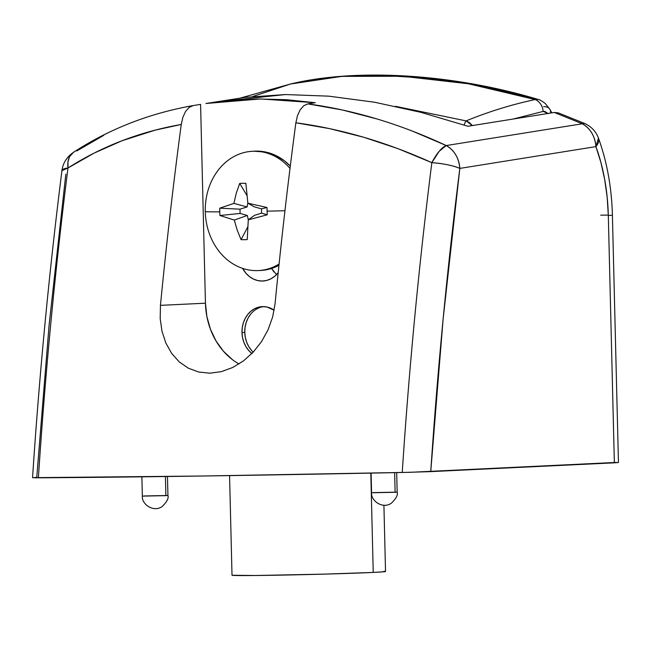<?xml version="1.0" encoding="UTF-8"?>
<svg xmlns="http://www.w3.org/2000/svg" width="651" height="651" viewBox="0 0 651 651"><rect width="100%" height="100%" fill="white"/><g stroke="black" fill="none" stroke-linecap="round" stroke-linejoin="round"><path stroke-width="0.98" d="M371.103 473.106L371.583 492.758L395.116 492.294L394.636 472.642L395.116 492.294L397.167 492.14L373.625 492.604M141.877 476.833L142.349 496.119L165.883 495.647L165.419 476.532L165.883 495.647L167.934 495.492L144.392 495.956M383.813 571.285L385.514 571.472L384.269 571.733L373.235 572.424L324.898 574.109L255.33 575.508L232.016 575.256A76.785 1.164 -1.4 0 0 287.067 575.012A76.785 1.164 -1.4 0 0 373.235 572.424L370.81 473.114L373.235 572.424A76.785 1.164 -1.4 0 0 385.53 571.488L383.911 505.241M252.059 353.656L248.731 350.515L245.964 346.682L243.865 342.288L242.522 337.503L241.993 332.523L244.768 332.384L241.993 332.523L242.286 327.526L243.384 322.709L245.264 318.258L247.844 314.335L251.026 311.105L254.679 308.688L258.675 307.174L262.858 306.621L267.065 307.052L274.161 310.218A25.592 21.491 87.3 0 0 262.255 306.637A25.592 21.491 87.3 0 0 241.993 332.523A25.592 21.491 87.3 0 0 251.888 353.517M65.832 174.159L49.11 324.995L36.749 477.386L34.804 477.492M32.696 477.663L202.119 476.019L410.366 472.3L616.351 462.413M377.141 118.995L342.32 109.97L307.825 103.891L303.732 105.755L300.176 109.807L297.466 115.675L295.863 122.795A2982.801 1619.55 89.2 0 0 275.072 303.675L272.655 316.939L268.074 329.756L261.539 341.588L253.231 352.126L243.547 360.841L232.741 367.473L221.364 371.656L209.825 373.202L198.636 372.014L188.318 368.181L179.196 361.858L171.644 353.371L165.867 343.077L162.009 331.335L160.195 318.673L162.009 331.335L165.867 343.077L171.644 353.371L179.196 361.858L188.318 368.181L198.636 372.014L209.825 373.202L221.364 371.656L232.741 367.473L243.547 360.841L253.231 352.126L261.539 341.588L268.074 329.756L272.655 316.939L275.072 303.675A2982.801 1619.55 -90.8 0 1 295.863 122.795C341.157 128.841 386.482 142.138 431.833 162.669A25.592 8.504 -65 0 1 446.244 145.547C400.202 124.032 354.063 110.149 307.825 103.891L303.732 105.755L300.176 109.807L297.466 115.675L295.863 122.795L329.683 128.646L363.86 137.296L397.997 148.664L431.833 162.669C418.959 264.867 409.088 368.14 402.237 472.488A716.645 10.872 178.6 0 1 38.385 477.81C45.245 373.462 55.107 270.189 67.981 167.991L94.175 153.075L121.965 140.779L155.263 130.11L181.247 124.471A2982.801 1619.55 89.2 0 0 160.447 305.352L205.447 303.195A68.249 57.304 -92.7 0 0 239.007 363.974M278.172 272.712A26.878 22.565 87.3 0 1 262.858 281.02A26.878 22.565 87.3 0 1 242.62 268.391L246.086 273.404L249.585 276.691L253.548 279.116L257.812 280.589L262.231 281.037L266.617 280.459L270.816 278.864L274.657 276.325L278.172 272.712M274.063 272.077L271.231 268.049L276.537 274.584M205.944 103.493L229.152 100.539L257.78 98.976L286.464 99.701L315.206 102.712L307.825 103.891L315.206 102.712L260.546 98.952L205.944 103.493L244.898 97.398L285.455 94.55L328.763 96.161L374.431 102.207L420.888 112.33L467.963 126.27L420.888 112.33L374.431 102.207L328.763 96.161L285.455 94.55L221.576 101.336M430.75 471.625L443.111 319.226L459.834 168.397L595.925 146.621L600.93 162.555L604.706 179.57L607.18 197.334L608.311 215.514L614.357 462.828L430.75 471.625C437.537 369.508 447.229 268.424 459.834 168.397A25.592 5.395 -172.8 0 0 431.833 162.669C418.959 264.867 409.088 368.14 402.237 472.488L430.75 471.625M232.301 359.547L223.407 351.19L216.026 340.961L210.444 329.243L206.872 316.492L205.447 303.195L200.581 104.388L193.209 105.568L200.581 104.388L205.447 303.195L160.447 305.352A2982.801 1619.55 -90.8 0 1 181.247 124.471L182.866 117.31L185.576 111.451L189.132 107.415L193.087 105.584C149.144 113.404 109.23 129.012 73.343 152.407L73.36 152.399C66.687 157.111 62.887 163.189 61.935 170.643L67.981 167.991A25.592 5.395 -172.8 0 0 61.935 170.635C49.167 271.939 39.377 374.301 32.55 477.704L38.385 477.81C45.245 373.462 55.107 270.189 67.981 167.991L67.964 161.863L69.527 156.72L73.343 152.407M103.737 135.351L76.785 150.951M558.216 112.859L554.261 112.46L582.336 123.771C590.441 128.532 594.965 136.149 595.925 146.621A25.592 21.426 -99.1 0 0 582.336 123.771L446.244 145.547A25.592 21.426 80.9 0 1 459.834 168.397C458.874 157.924 454.341 150.308 446.244 145.547L439.173 151.317L431.833 162.669C443.559 163.564 452.893 165.468 459.834 168.397L595.925 146.621L598.472 138.15C596.007 131.526 591.409 126.636 584.688 123.478L558.289 112.883L554.261 112.46L467.963 126.27L554.261 112.46L582.336 123.771L446.244 145.547L411.88 130.884M73.262 152.464A25.592 16.324 56.9 0 0 67.981 167.991C102.183 146.223 139.941 131.714 181.247 124.471L182.866 117.31L185.576 111.451L189.132 107.415L193.209 105.568M584.688 123.478L582.336 123.771A25.592 6.722 -66.4 0 1 584.72 123.495M598.448 138.077A25.592 11.612 159.9 0 1 595.925 146.621A132.234 71.797 -90.8 0 1 608.311 215.514L612.404 215.204L608.311 215.514L614.357 462.828L618.45 462.519L612.404 215.204C611.68 187.602 607.041 161.912 598.472 138.15M608.303 215.099L600.702 215.164L608.303 215.099M160.195 318.673L160.447 305.352M252.954 96.454L290.476 84.012L311.137 79.845L328.08 77.575L346.112 76.102L384.822 75.54L426.779 78.161L448.384 80.7L470.103 84.077L491.855 88.324L513.574 93.475L535.187 99.562A12.8 10.685 78.1 0 1 543.154 111.419L513.021 119.06L543.154 111.419L544.903 111.443L548.199 113.64M537.718 99.326L538.182 99.44C449.719 72.888 353.965 68.51 290.468 84.02L341.93 76.37L402.285 76.248L468.46 83.792L535.187 99.562C511.938 104.469 488.909 111.573 466.1 120.891L395.417 106.308L466.1 120.891L469.29 122.518L472.032 125.163M551.836 112.843L549.981 109.474L545.261 103.517C541.738 100.848 539.378 99.489 538.182 99.44L538.198 99.448M543.601 106.626A12.8 7.641 150.4 0 1 549.973 109.466A12.8 7.641 150.4 0 1 550.502 113.062A12.8 7.641 -29.6 0 0 549.973 109.466M538.141 99.44L535.187 99.562C511.938 104.469 488.909 111.573 466.1 120.891A8.528 1.627 104.3 0 0 464.122 125A8.528 1.627 -75.7 0 1 466.1 120.891L472.333 125.57M535.187 99.562A12.8 10.685 -101.9 0 1 543.154 111.419L548.036 113.453M253.215 352.142A25.592 21.491 87.3 0 1 245.508 324.955A25.592 21.491 87.3 0 1 263.647 306.629M250.619 314.205L248.039 318.119L246.168 322.57L245.061 327.388L244.768 332.384L245.305 337.373L246.639 342.157L248.739 346.552L251.506 350.384M256.274 151.122A59.721 50.143 -92.7 0 1 290.305 166.062L284.381 160.773L275.576 155.386L266.088 152.122L253.963 151.227A59.721 50.143 87.3 0 1 290.012 168.389A59.721 50.143 -92.7 0 0 253.963 151.227L256.274 151.122A59.721 50.143 -92.7 0 0 254.875 151.162L252.564 151.276A59.721 50.143 87.3 0 1 253.963 151.227A59.721 50.143 -92.7 0 0 205.277 211.656A59.721 50.143 87.3 0 1 252.564 151.276M256.876 270.621A59.721 50.143 87.3 0 1 205.277 211.656A59.721 50.143 -92.7 0 0 256.876 270.621A59.721 50.143 -92.7 0 0 279.076 264.037A59.721 50.143 87.3 0 1 258.276 270.58A59.721 50.143 87.3 0 1 256.876 270.621M219.753 211.852A78.966 1.196 178.6 0 1 205.277 211.656A78.966 1.196 -1.4 0 0 219.753 211.852A69.901 69.136 -85.6 0 1 219.753 208.182L233.888 203.389L236.272 193.233L239.706 183.419A69.901 43.357 29.9 0 1 245.858 183.33L247.876 203.185L267 207.49A69.901 18.985 88.4 0 1 267.122 211.152A69.901 18.985 88.4 0 1 267.179 214.822L248.283 219.835L247.234 239.576A69.901 44.764 146.5 0 1 241.073 239.666L237.176 230.063L234.295 220.046L219.932 215.514A69.901 69.136 -85.6 0 1 219.753 211.852A69.901 69.136 -85.6 0 1 219.753 208.182L239.991 209.174L240.097 213.438L247.315 215.465L234.295 220.046L219.932 215.514L240.097 213.438L219.932 215.514A69.901 69.136 -85.6 0 1 219.753 211.852M284.951 210.745A78.966 1.196 178.6 0 1 267.122 211.152A78.966 1.196 -1.4 0 0 284.951 210.745M260.481 270.474L268.944 269.221L278.937 265.339A59.721 50.143 -92.7 0 1 260.595 270.466L258.276 270.58M241.073 239.666L237.176 230.063L234.295 220.046L247.315 215.465L248.332 219.802L247.315 215.465L240.097 213.438L239.991 209.174L219.753 208.182L233.888 203.389L236.272 193.233L239.706 183.419A69.901 43.357 29.9 0 1 245.858 183.33L247.876 203.185L267 207.49A69.901 18.985 88.4 0 1 267.122 211.152A69.901 18.985 88.4 0 1 267.179 214.822L248.283 219.835L247.234 239.576A69.901 44.764 146.5 0 1 241.073 239.666L247.746 226.947L241.073 239.666M254.476 215.359L248.283 219.835L254.476 215.359L261.588 213.121L267.179 214.822L261.588 213.121L261.482 208.857L267 207.49L261.482 208.857L254.272 206.831L247.876 203.185L254.272 206.831L261.482 208.857L261.588 213.121L254.476 215.359M246.924 195.455L239.706 183.419L246.924 195.455M247.844 202.941L247.103 206.937L233.888 203.389L247.103 206.937L239.991 209.174L247.103 206.937L247.844 202.941M229.567 475.604L232.008 575.24M167.47 476.508L167.934 495.492C168.853 498.194 166.949 501.84 162.237 506.454C153.864 512.744 141.487 504.419 142.349 496.119M396.687 472.602L397.167 492.14C398.087 494.833 396.182 498.487 391.471 503.101C383.097 509.391 370.728 501.067 371.583 492.758M290.468 84.02L240.536 97.992"/></g></svg>
